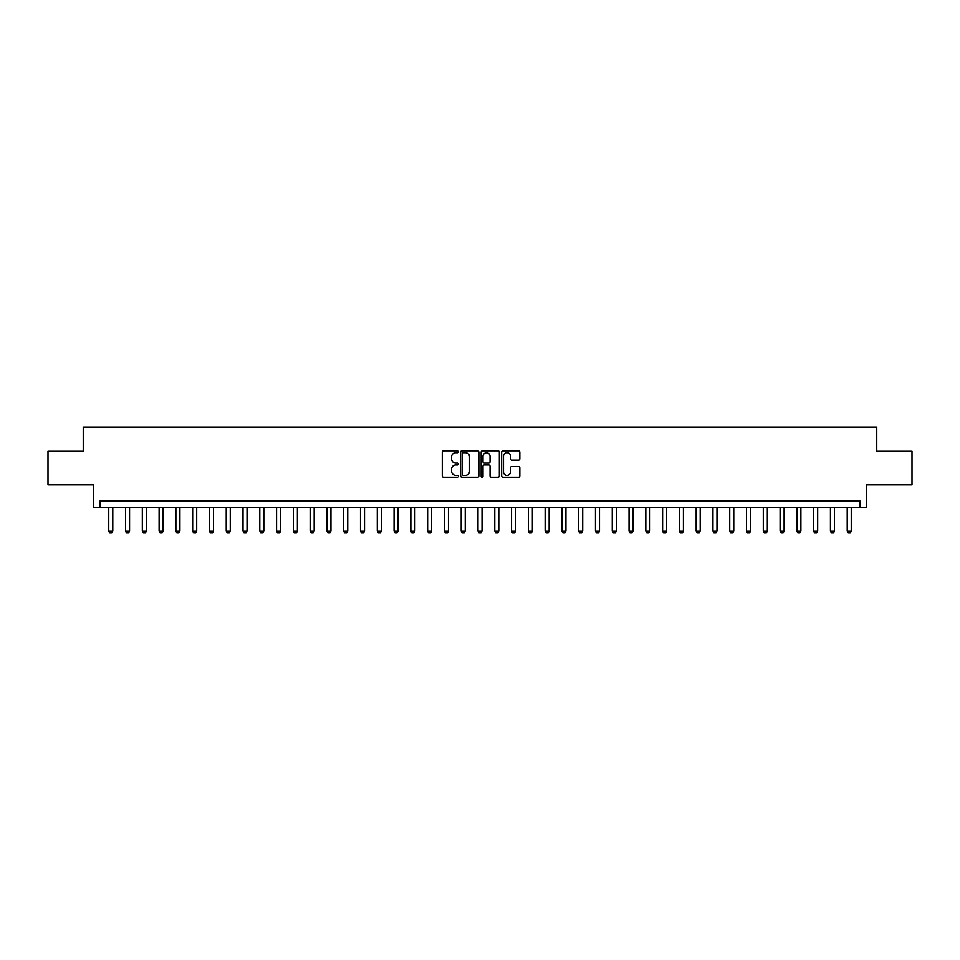 <?xml version="1.0" encoding="UTF-8"?>
<svg xmlns="http://www.w3.org/2000/svg" width="960" height="960" viewBox="0 0 960 960"><rect width="100%" height="100%" fill="white"/><g stroke="black" fill="none" stroke-linecap="round" stroke-linejoin="round"><path stroke-width="1.44" d="M458.52 451.764A0.924 0.924 0 0 0 457.596 450.84L443.592 450.84A1.32 1.32 0 0 0 442.272 452.16L442.272 475.884A1.32 1.32 0 0 0 443.592 477.204L457.596 477.204A0.924 0.924 0 0 0 458.52 476.28A0.924 0.924 0 0 0 457.596 475.356L455.784 475.356A4.212 4.212 0 0 1 451.572 471.144L451.572 469.164A4.212 4.212 0 0 1 455.784 464.94L457.596 464.94A0.924 0.924 0 0 0 458.52 464.028A0.924 0.924 0 0 0 457.596 463.104L455.784 463.104A4.212 4.212 0 0 1 451.572 458.88L451.572 456.9A4.212 4.212 0 0 1 455.784 452.688L457.596 452.688A0.924 0.924 0 0 0 458.52 451.764M518.52 460.14A1.32 1.32 0 0 0 519.828 458.82L519.828 452.16A1.32 1.32 0 0 0 518.52 450.84L502.968 450.84A1.32 1.32 0 0 0 501.648 452.16L501.648 475.884A1.32 1.32 0 0 0 502.968 477.204L518.52 477.204A1.32 1.32 0 0 0 519.828 475.884L519.828 467.844A1.32 1.32 0 0 0 518.52 466.524L511.86 466.524A1.32 1.32 0 0 0 510.54 467.844L510.54 471.828A3.528 3.528 0 0 1 507.012 475.356A3.528 3.528 0 0 1 503.496 471.828L503.496 456.216A3.528 3.528 0 0 1 507.012 452.688A3.528 3.528 0 0 1 510.54 456.216L510.54 458.82A1.32 1.32 0 0 0 511.86 460.14L518.52 460.14M859.968 507.66L866.688 507.66L866.688 484.836L912 484.836L912 451.272L876.756 451.272L876.756 427.104L83.244 427.104L83.244 451.272L48 451.272L48 484.836L93.312 484.836L93.312 507.66L859.968 507.66L859.968 500.94L100.032 500.94L100.032 507.66M478.848 452.16A1.32 1.32 0 0 0 477.528 450.84L461.976 450.84A1.32 1.32 0 0 0 460.656 452.16L460.656 475.884A1.32 1.32 0 0 0 461.976 477.204L477.528 477.204A1.32 1.32 0 0 0 478.848 475.884L478.848 452.16M482.472 450.84L498.024 450.84A1.32 1.32 0 0 1 499.344 452.16L499.344 475.884A1.32 1.32 0 0 1 498.024 477.204L491.364 477.204A1.32 1.32 0 0 1 490.044 475.884L490.044 466.26A1.32 1.32 0 0 0 488.736 464.94L484.32 464.94A1.32 1.32 0 0 0 483 466.26L483 476.28A0.924 0.924 0 0 1 482.076 477.204A0.924 0.924 0 0 1 481.152 476.28L481.152 452.16A1.32 1.32 0 0 1 482.472 450.84M463.428 452.688A0.924 0.924 0 0 0 462.504 453.612L462.504 474.432A0.924 0.924 0 0 0 463.428 475.356L465.336 475.356A4.212 4.212 0 0 0 469.56 471.144L469.56 456.9A4.212 4.212 0 0 0 465.336 452.688L463.428 452.688M490.044 456.276A3.528 3.528 0 0 0 486.528 452.76A3.528 3.528 0 0 0 483 456.276L483 461.784A1.32 1.32 0 0 0 484.32 463.104L488.736 463.104A1.32 1.32 0 0 0 490.044 461.784L490.044 456.276M108.756 507.66L108.756 531.156L112.788 531.156L112.788 507.66M112.788 531.156L111.78 532.896L109.764 532.896L108.756 531.156M125.544 507.66L125.544 531.156L129.564 531.156L129.564 507.66M129.564 531.156L128.556 532.896L126.54 532.896L125.544 531.156M142.32 507.66L142.32 531.156L146.352 531.156L146.352 507.66M146.352 531.156L145.344 532.896L143.328 532.896L142.32 531.156M159.108 507.66L159.108 531.156L163.128 531.156L163.128 507.66M163.128 531.156L162.12 532.896L160.116 532.896L159.108 531.156M175.884 507.66L175.884 531.156L179.916 531.156L179.916 507.66M179.916 531.156L178.908 532.896L176.892 532.896L175.884 531.156M192.672 507.66L192.672 531.156L196.704 531.156L196.704 507.66M196.704 531.156L195.696 532.896L193.68 532.896L192.672 531.156M209.46 507.66L209.46 531.156L213.48 531.156L213.48 507.66M213.48 531.156L212.472 532.896L210.456 532.896L209.46 531.156M226.236 507.66L226.236 531.156L230.268 531.156L230.268 507.66M230.268 531.156L229.26 532.896L227.244 532.896L226.236 531.156M243.024 507.66L243.024 531.156L247.044 531.156L247.044 507.66M247.044 531.156L246.036 532.896L244.032 532.896L243.024 531.156M259.8 507.66L259.8 531.156L263.832 531.156L263.832 507.66M263.832 531.156L262.824 532.896L260.808 532.896L259.8 531.156M276.588 507.66L276.588 531.156L280.62 531.156L280.62 507.66M280.62 531.156L279.612 532.896L277.596 532.896L276.588 531.156M293.376 507.66L293.376 531.156L297.396 531.156L297.396 507.66M297.396 531.156L296.388 532.896L294.372 532.896L293.376 531.156M310.152 507.66L310.152 531.156L314.184 531.156L314.184 507.66M314.184 531.156L313.176 532.896L311.16 532.896L310.152 531.156M326.94 507.66L326.94 531.156L330.96 531.156L330.96 507.66M330.96 531.156L329.964 532.896L327.948 532.896L326.94 531.156M343.716 507.66L343.716 531.156L347.748 531.156L347.748 507.66M347.748 531.156L346.74 532.896L344.724 532.896L343.716 531.156M360.504 507.66L360.504 531.156L364.536 531.156L364.536 507.66M364.536 531.156L363.528 532.896L361.512 532.896L360.504 531.156M377.292 507.66L377.292 531.156L381.312 531.156L381.312 507.66M381.312 531.156L380.304 532.896L378.288 532.896L377.292 531.156M394.068 507.66L394.068 531.156L398.1 531.156L398.1 507.66M398.1 531.156L397.092 532.896L395.076 532.896L394.068 531.156M410.856 507.66L410.856 531.156L414.876 531.156L414.876 507.66M414.876 531.156L413.88 532.896L411.864 532.896L410.856 531.156M427.632 507.66L427.632 531.156L431.664 531.156L431.664 507.66M431.664 531.156L430.656 532.896L428.64 532.896L427.632 531.156M444.42 507.66L444.42 531.156L448.452 531.156L448.452 507.66M448.452 531.156L447.444 532.896L445.428 532.896L444.42 531.156M461.208 507.66L461.208 531.156L465.228 531.156L465.228 507.66M465.228 531.156L464.22 532.896L462.204 532.896L461.208 531.156M477.984 507.66L477.984 531.156L482.016 531.156L482.016 507.66M482.016 531.156L481.008 532.896L478.992 532.896L477.984 531.156M494.772 507.66L494.772 531.156L498.792 531.156L498.792 507.66M498.792 531.156L497.796 532.896L495.78 532.896L494.772 531.156M511.548 507.66L511.548 531.156L515.58 531.156L515.58 507.66M515.58 531.156L514.572 532.896L512.556 532.896L511.548 531.156M528.336 507.66L528.336 531.156L532.368 531.156L532.368 507.66M532.368 531.156L531.36 532.896L529.344 532.896L528.336 531.156M545.124 507.66L545.124 531.156L549.144 531.156L549.144 507.66M549.144 531.156L548.136 532.896L546.12 532.896L545.124 531.156M561.9 507.66L561.9 531.156L565.932 531.156L565.932 507.66M565.932 531.156L564.924 532.896L562.908 532.896L561.9 531.156M578.688 507.66L578.688 531.156L582.708 531.156L582.708 507.66M582.708 531.156L581.712 532.896L579.696 532.896L578.688 531.156M595.464 507.66L595.464 531.156L599.496 531.156L599.496 507.66M599.496 531.156L598.488 532.896L596.472 532.896L595.464 531.156M612.252 507.66L612.252 531.156L616.284 531.156L616.284 507.66M616.284 531.156L615.276 532.896L613.26 532.896L612.252 531.156M629.04 507.66L629.04 531.156L633.06 531.156L633.06 507.66M633.06 531.156L632.052 532.896L630.036 532.896L629.04 531.156M645.816 507.66L645.816 531.156L649.848 531.156L649.848 507.66M649.848 531.156L648.84 532.896L646.824 532.896L645.816 531.156M662.604 507.66L662.604 531.156L666.624 531.156L666.624 507.66M666.624 531.156L665.628 532.896L663.612 532.896L662.604 531.156M679.38 507.66L679.38 531.156L683.412 531.156L683.412 507.66M683.412 531.156L682.404 532.896L680.388 532.896L679.38 531.156M696.168 507.66L696.168 531.156L700.2 531.156L700.2 507.66M700.2 531.156L699.192 532.896L697.176 532.896L696.168 531.156M712.956 507.66L712.956 531.156L716.976 531.156L716.976 507.66M716.976 531.156L715.968 532.896L713.964 532.896L712.956 531.156M729.732 507.66L729.732 531.156L733.764 531.156L733.764 507.66M733.764 531.156L732.756 532.896L730.74 532.896L729.732 531.156M746.52 507.66L746.52 531.156L750.54 531.156L750.54 507.66M750.54 531.156L749.544 532.896L747.528 532.896L746.52 531.156M763.296 507.66L763.296 531.156L767.328 531.156L767.328 507.66M767.328 531.156L766.32 532.896L764.304 532.896L763.296 531.156M780.084 507.66L780.084 531.156L784.116 531.156L784.116 507.66M784.116 531.156L783.108 532.896L781.092 532.896L780.084 531.156M796.872 507.66L796.872 531.156L800.892 531.156L800.892 507.66M800.892 531.156L799.884 532.896L797.88 532.896L796.872 531.156M813.648 507.66L813.648 531.156L817.68 531.156L817.68 507.66M817.68 531.156L816.672 532.896L814.656 532.896L813.648 531.156M830.436 507.66L830.436 531.156L834.456 531.156L834.456 507.66M834.456 531.156L833.46 532.896L831.444 532.896L830.436 531.156M847.212 507.66L847.212 531.156L851.244 531.156L851.244 507.66M851.244 531.156L850.236 532.896L848.22 532.896L847.212 531.156"/></g></svg>
